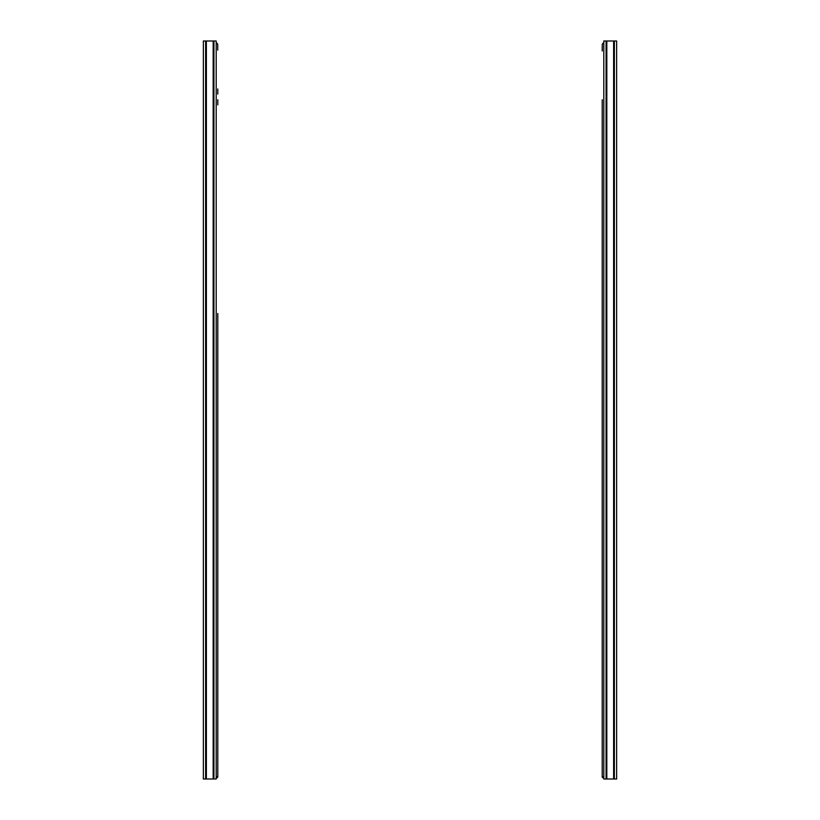 <?xml version="1.0" encoding="UTF-8"?>
<svg xmlns="http://www.w3.org/2000/svg" width="820" height="820" viewBox="0 0 820 820"><rect width="100%" height="100%" fill="white"/><g stroke="black" fill="none" stroke-linecap="round" stroke-linejoin="round"><path stroke-width="1.23" d="M213.179 779L203.36 779L203.36 41L216.193 41L216.193 779L213.179 779L213.179 41M206.373 779L206.373 41M217.782 313.496L217.782 776.724A1.138 1.138 0 0 1 216.644 777.862L216.193 777.862M216.193 776.724L217.782 776.724L217.782 743.238M217.782 733.018L217.782 722.512M217.782 717.408L217.782 711.165M217.782 706.051L217.782 488.904M217.782 478.695L217.782 468.189M217.782 463.074L217.782 457.406M217.782 452.291L217.782 319.164M217.782 99.753L217.782 104.868M217.782 94.074L217.782 88.97M217.73 50.081L217.73 44.403L217.126 43.275L216.193 43.275M613.626 779L603.807 779L603.807 41L616.64 41L616.64 779L613.626 779L613.626 41M616.64 55.76L616.64 54.622M616.64 677.955L616.64 645.596M616.64 562.428L616.64 555.16M616.64 409.826L616.64 407.448M616.64 466.262L616.64 496.284M616.64 303.103L616.64 300.714M616.64 320.928L616.64 318.601M616.64 235.432L616.64 228.165M616.64 82.728L616.64 92.373M606.82 779L606.82 41M603.807 777.862L603.356 777.862A1.138 1.138 0 0 1 602.218 776.724L602.218 99.753M602.218 104.868L602.218 115.364M602.218 125.583L602.218 313.496M602.218 319.164L602.218 452.291M602.218 457.406L602.218 463.074M602.218 468.189L602.218 478.695M602.218 488.904L602.218 706.051M602.218 711.165L602.218 717.408M602.218 722.512L602.218 733.018M602.218 743.238L602.218 776.724L603.807 776.724M602.218 50.994L602.269 44.403L602.874 43.275L603.807 43.275L602.874 43.275M602.269 44.403L602.269 50.081M205.635 41L205.635 779M213.917 779L213.917 41M606.082 41L606.082 779M614.364 779L614.364 41"/></g></svg>
